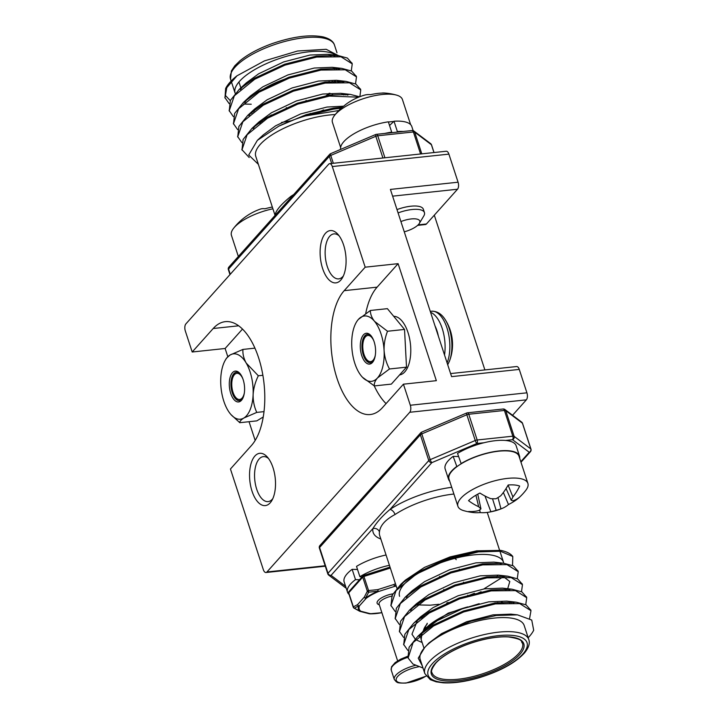 <?xml version="1.0" encoding="UTF-8"?>
<svg xmlns="http://www.w3.org/2000/svg" width="719" height="719" viewBox="0 0 719 719"><rect width="100%" height="100%" fill="white"/><g stroke="black" fill="none" stroke-linecap="round" stroke-linejoin="round"><path stroke-width="1.08" d="M434.303 215.179L484.885 369.917M340.752 280.131A26.297 12.762 -96.1 0 0 342.46 277.732A26.297 12.762 -96.1 0 0 337.822 234.223A26.297 12.762 -96.1 0 0 320.216 255.793A26.297 12.762 -96.1 0 0 340.752 280.131M332.304 166.547A5.258 2.552 -96.1 0 0 329.644 163.671L446.238 151.242A5.258 2.552 83.9 0 1 448.899 154.127L332.304 166.547L365.189 267.18L344.194 290.665A65.735 31.897 -96.1 0 0 333.697 365.89A65.735 31.897 -96.1 0 0 370.276 414.53A65.735 31.897 -96.1 0 0 382.436 407.664L403.431 384.18L410.315 405.246L526.919 392.817A5.258 2.552 83.9 0 1 526.344 399.845L512.566 415.258M329.644 163.671A5.258 2.552 -96.1 0 0 328.673 164.22L185.879 323.909A5.258 2.552 -96.1 0 0 185.313 330.938L192.198 351.995L213.192 328.511A65.735 31.897 -96.1 0 1 225.353 321.654A65.735 31.897 -96.1 0 1 261.932 370.294A65.735 31.897 -96.1 0 1 251.434 445.519L230.439 469.004L263.325 569.628A5.258 2.552 -96.1 0 0 265.985 572.513A5.258 2.552 -96.1 0 0 266.956 571.965L409.749 412.275A5.258 2.552 -96.1 0 0 410.315 405.246M270.173 502.86A26.297 12.762 -96.1 0 0 271.89 500.451A26.297 12.762 -96.1 0 0 267.252 456.951A26.297 12.762 -96.1 0 0 249.646 478.521A26.297 12.762 -96.1 0 0 270.173 502.86M403.431 384.18L436.352 380.675L398.11 263.666L365.189 267.18M450.597 373.574L516.61 366.537A5.258 2.552 83.9 0 1 519.271 369.413L526.919 392.817M519.271 369.413L451.595 376.63L390.408 189.421L458.075 182.204A5.258 2.552 83.9 0 1 457.509 189.232L426.43 223.986A5.258 2.552 83.9 0 1 425.459 224.535L417.613 225.38M448.899 154.127L458.075 182.204M242.492 329.059L225.119 348.49L227.779 356.642M249.044 421.702L255.173 440.441M225.119 348.49L192.198 351.995M398.083 212.914A22.613 7.945 -18.1 0 1 424.444 212.608L423.356 209.274A22.613 7.945 161.9 0 0 410.891 206.209A22.613 7.945 161.9 0 0 396.996 209.589M398.11 263.666L377.116 287.151A65.735 31.897 -96.1 0 0 365.746 313.376M374.222 385.851A65.735 31.897 -96.1 0 0 386.058 403.611M268.538 458.542A22.613 10.974 -96.1 0 0 263.334 456.628A22.613 10.974 -96.1 0 0 254.814 480.274A22.613 10.974 -96.1 0 0 268.124 501.601A22.613 10.974 -96.1 0 0 272.303 499.238A22.613 10.974 -96.1 0 0 272.816 498.626M339.116 235.814A22.613 10.974 -96.1 0 0 333.904 233.9A22.613 10.974 -96.1 0 0 325.392 257.555A22.613 10.974 -96.1 0 0 338.694 278.873A22.613 10.974 -96.1 0 0 342.882 276.509A22.613 10.974 -96.1 0 0 343.385 275.898M230.278 100.633L225.407 95.429L225.631 88.5A65.735 23.089 -18.1 0 1 236.973 75.819L264.412 60.899L297.585 51.004L326.192 49.305L340.527 56.711M251.246 104.237L243.678 104.048M336.986 52.757L334.515 45.18A54.698 19.215 161.9 0 0 276.554 43.913A54.698 19.215 161.9 0 0 230.538 79.162L235.122 93.2A54.698 19.215 -18.1 0 1 276.554 59.533A54.698 19.215 -18.1 0 1 337.229 56.262M336.968 68.215A54.698 19.215 -18.1 0 1 336.429 68.979M275.071 215.412L255.775 156.383A54.698 19.215 -18.1 0 1 271.126 135.415A54.698 19.215 -18.1 0 1 335.234 114.537M258.373 164.345L248.72 154.998L257.375 140.331L278.801 126.167A65.735 23.089 -18.1 0 1 305.431 115.939L338.793 110.528M275.323 215.134A54.698 19.215 -18.1 0 1 275.431 213.687C276.806 209.382 282.001 203.576 291.015 196.26A54.698 19.215 -18.1 0 1 293.738 194.534M275.431 213.687A5.258 4.844 -170.7 0 1 275.647 214.765M291.267 197.294A5.258 3.02 56.6 0 0 291.015 196.26M225.631 88.5L225.011 97.757M339.332 81.975L340.581 81.049M352.076 63.416L347.385 58.068L337.535 55.39L316.396 56.136L284.652 64.198L254.481 78.263L239.229 89.39L230.377 100.435L229.253 110.753M260.485 121.619L262.237 121.565M343.583 94.98L344.832 94.054M356.318 76.421L351.645 71.064L341.786 68.386L320.647 69.141L288.903 77.203L258.732 91.259L243.48 102.386L234.628 113.431L233.504 123.758M360.57 89.417L355.878 84.06L346.037 81.391L324.889 82.137L293.154 90.199L262.974 104.264L247.722 115.391L238.879 126.436L237.755 136.754M359.59 96.786L350.279 94.396L329.14 95.142L297.405 103.203L267.225 117.26L251.974 128.386L243.121 139.441L242.006 149.759M342.334 107.212L333.391 108.138L306.168 114.654L278.801 126.167M236.973 75.819L226.8 87.664L224.993 97.712L229.136 103.608M340.887 81.984L341.453 81.283M351.276 70.875L352.247 63.883L341.004 56.801L316.702 57.071L284.958 65.141L254.787 79.198L234.358 95.771L229.244 110.717L233.378 116.604M259.146 122.572L260.79 122.554M355.528 83.88L356.489 76.879L345.246 69.797L320.953 70.076L289.209 78.137L259.038 92.194L238.609 108.776L233.495 123.713L237.629 129.609M359.877 96.679L360.749 89.902L349.515 82.802L325.195 83.08L293.46 91.142L263.289 105.199L242.86 121.772L237.746 136.718L241.881 142.605M358.637 97.173L329.446 96.076L297.711 104.138L267.531 118.195L247.102 134.777L241.997 149.723L249.196 157.533M341.13 108.254L333.697 109.081L305.431 115.939M336.645 68.988L337.202 68.287M335.126 56.091L327.981 54.311L310.015 55.039L283.663 61.924L258.615 73.805L246.293 82.883L239.229 89.39M243.193 86.001L240.353 89.578M339.368 69.096L332.223 67.316L314.266 68.035L287.915 74.929L262.866 86.81L250.545 95.879L243.48 102.386M247.444 99.006L244.604 102.583M258.463 123.075L259.829 123.237M281.48 122.464L290.638 120.864M319.074 111.957L323.595 109.899M345.147 94.989L345.695 94.288M343.619 82.092L336.474 80.312L318.508 81.04L292.166 87.934L267.117 99.806L254.796 108.884L247.722 115.391M251.695 112.002L248.855 115.588M347.87 95.097L340.725 93.317L322.759 94.036L296.417 100.93L271.369 112.811L259.047 121.879L251.974 128.386M255.937 125.007L253.097 128.584M343.646 106.187L327.01 107.041L300.659 113.935L275.62 125.807L263.289 134.884L260.548 137.617M528.177 637.708A65.735 23.089 161.9 0 0 533.687 630.239L531.745 620.066L517.509 614.862L496.227 615.473L470.999 621.234L446.805 631.129L428.812 643.119L424.659 647.594L418.242 658.173L422.341 665.974M424.659 647.594A54.698 19.215 161.9 0 0 420.229 659.521L424.812 673.559A54.698 19.215 -18.1 0 1 429.243 661.633A54.698 19.215 -18.1 0 1 485.037 634.41A54.698 19.215 -18.1 0 1 528.789 639.577L524.196 625.53A54.698 19.215 161.9 0 0 480.454 620.362A54.698 19.215 161.9 0 0 424.659 647.594M416.894 604.185A54.698 19.215 161.9 0 0 418.431 604.257M496.496 576.926A54.698 19.215 161.9 0 0 497.548 575.919M487.23 512.413L503.552 562.348A54.698 19.215 161.9 0 0 445.591 561.081A54.698 19.215 161.9 0 0 399.575 596.33M468.015 595.817L474.414 593.292M483.824 588.951L501.961 577.573M512.539 565.458L512.782 556.497A65.735 23.089 161.9 0 0 500.757 550.394L476.688 550.826L450.067 556.91L424.471 567.39L405.444 580.071L399.899 586.425M380.836 539.007A59.956 21.058 -18.1 0 1 372.909 528.555C376.954 522.012 382.652 515.649 389.986 509.456A5.258 3.02 -123.4 0 1 395.037 514.516C385.339 519.711 380.144 525.526 379.461 531.943A5.258 4.844 9.3 0 0 372.909 528.555L331.055 575.362L345.596 586.309M423.006 668.014L412.949 664.032L408.113 658.02L413.083 642.588L433.512 626.006L463.683 611.95L495.427 603.888L519.738 603.609L530.973 610.701L529.606 618.421M407.862 650.416L403.719 644.53L408.832 629.583L429.261 613.01L459.432 598.945L491.176 590.883L515.487 590.614L526.721 597.705L525.751 604.688M403.611 637.42L399.476 631.525L404.581 616.578L425.01 600.006L455.19 585.949L486.925 577.887L511.218 577.609L522.47 584.682L521.5 591.692M511.146 602.774L511.676 602.1M399.36 624.416L395.225 618.529L400.339 603.583L420.768 587.001L450.939 572.944L482.683 564.882L506.994 564.613L518.228 571.704L517.258 578.687M422.52 617.36L420.867 617.387M395.108 611.411L390.974 605.524L396.088 590.578L416.517 574.005L446.688 559.948L478.432 551.886L500.406 551.239L512.782 556.497M407.979 657.57L409.102 647.244L417.955 636.198L433.206 625.072L463.378 611.015L495.121 602.953L516.26 602.198L526.11 604.877L530.802 610.233M403.736 644.566L404.851 634.248L413.704 623.202L428.955 612.067L459.126 598.01L490.87 589.948L512.009 589.203L521.859 591.872L526.551 597.228M399.485 631.57L400.6 621.243L409.453 610.197L424.704 599.071L454.884 585.014L486.619 576.953L507.758 576.198L517.626 578.876L522.3 584.232M510.805 601.866L509.564 602.783M395.234 618.565L396.358 608.247L405.201 597.201L420.453 586.066L450.633 572.009L482.368 563.948L503.516 563.202L513.357 565.871L518.048 571.228M506.553 588.861L505.313 589.787M423.958 616.372L422.215 616.426M390.983 605.56L392.107 595.242L400.959 584.196L416.211 573.07L446.382 559.014L478.126 550.952L500.757 550.394M429.036 642.912L441.592 633.619L466.64 621.737L492.991 614.853L510.948 614.125L517.509 614.862M419.078 636.396L421.918 632.81M417.955 636.198L425.019 629.691L437.341 620.614L462.389 608.741L488.74 601.848L506.706 601.129L516.26 602.198M510.841 601.866L513.851 602.908M422.134 642.498L416.957 640.252M415.142 638.957L411.969 634.212L417.667 619.814M413.704 623.202L420.768 616.695L433.099 607.618L458.138 595.736L484.489 588.852L502.455 588.124L512.009 589.203M506.589 588.861L509.6 589.904M410.576 610.395L413.416 606.809M409.453 610.197L416.526 603.69L428.848 594.613L453.896 582.741L480.238 575.847L498.204 575.119L507.758 576.198M502.338 575.865L509.798 581.5L507.704 588.717M507.425 589.095L506.877 589.796M421.559 618.043L420.193 617.882M406.334 597.39L409.174 593.813M405.201 597.201L412.275 590.694L424.596 581.617L449.645 569.736L475.987 562.851L493.953 562.123L503.516 563.202M498.087 562.86L501.098 563.903M503.174 576.099L502.626 576.8M481.074 591.71L476.553 593.759M448.117 602.675L446.706 602.953M438.958 604.275L430.187 605.191L415.942 604.877M456.206 559.697A10.515 3.694 161.9 0 0 454.561 558.447M389.536 125.501L393.994 121.232L397.364 131.532A37.343 13.113 -18.1 0 1 403.233 131.469M384.71 133.446A37.343 13.113 -18.1 0 1 391.702 132.134L391.253 132.745M340.725 149.372A37.343 13.113 -18.1 0 1 388.341 121.835L391.702 132.134M393.994 121.232A37.343 13.113 -18.1 0 1 411.807 126.544L413.146 130.642M396.69 132.17L397.364 131.532M404.267 231.815A15.566 5.473 161.9 0 0 419.357 223.366A15.566 5.473 161.9 0 0 415.492 218.873A15.566 5.473 161.9 0 0 400.914 221.56M424.444 212.608A22.613 7.945 -18.1 0 1 423.806 215.952L419.357 223.366M410.63 124.621L402.424 99.51A36.813 12.933 161.9 0 0 396.636 95.142A36.813 12.933 161.9 0 0 382.131 94.513A36.813 12.933 161.9 0 0 334.524 115.444A36.813 12.933 161.9 0 0 332.439 122.392L340.644 147.494M388.404 122.032A36.813 12.933 -18.1 0 1 391.019 121.709A36.813 12.933 -18.1 0 1 393.751 121.466M381.735 93.093A58.149 26.324 89.1 0 1 384.198 92.994A58.149 26.324 89.1 0 1 385.204 93.102A30.549 10.731 161.9 0 0 370.519 94.665A58.149 29.892 -101.4 0 0 364.398 95.169A58.293 58.293 0 0 0 348.176 102.718A58.149 48.164 49 0 0 343.979 105.945A30.549 10.731 161.9 0 0 341.085 108.299A58.293 58.293 0 0 0 334.524 115.435M272.905 208.789A36.813 12.933 161.9 0 0 233.513 228.399A36.813 12.933 161.9 0 0 231.437 235.347L238.349 256.485M272.33 207.045A30.549 10.731 161.9 0 0 264.871 208.807A58.149 22.181 -105 0 0 260.26 209.13A58.293 58.293 0 0 0 240.577 220.805A58.149 52.038 39 0 0 240.236 221.119A30.549 10.731 161.9 0 0 240.083 221.254A58.293 58.293 0 0 0 233.522 228.399M473.201 512.53A58.293 58.293 0 0 1 463.692 510.643A36.813 12.933 -18.1 0 1 457.904 506.266A36.813 12.933 -18.1 0 1 467.853 492.407A36.813 12.933 -18.1 0 1 504.396 478.8A36.813 12.933 -18.1 0 1 527.89 483.393A36.813 12.933 -18.1 0 1 525.805 490.34A58.293 58.293 0 0 1 519.244 497.476A30.549 10.731 -18.1 0 1 508.495 504.522A58.149 35.752 -118.1 0 1 502.572 508.243A58.149 35.752 -118.1 0 1 500.954 508.863A57.484 48.784 -133.3 0 1 496.164 510.319A57.484 53.233 114.2 0 1 490.879 511.73A58.149 44.057 88.9 0 1 487.096 512.431A58.149 44.057 88.9 0 1 480.193 512.593A30.549 10.731 -18.1 0 1 473.201 512.53A30.549 10.731 -18.1 0 1 468.698 511.479A58.149 40.498 -78.5 0 0 478.719 510.562A57.484 24.006 -92.1 0 0 480.948 508.845A57.484 16.798 -109.1 0 1 478.656 506.706A58.149 35.752 -118.1 0 1 468.536 500.667A30.549 10.731 -18.1 0 1 479.897 493.045A58.149 32.193 50.7 0 0 490.682 498.644A57.484 45.27 32.8 0 0 495.984 498.761A57.484 49.71 -51.9 0 0 500.757 495.768A58.149 40.498 -78.5 0 0 508.189 484.983A30.549 10.731 -18.1 0 1 519.684 486.089A58.149 44.057 88.9 0 1 512.917 496.946A57.484 27.52 77.6 0 1 511.191 500.226A57.484 13.275 61.3 0 0 512.971 500.792A58.149 32.193 50.7 0 0 519.855 496.901A30.549 10.731 -18.1 0 1 519.244 497.476M527.89 483.393L519.001 456.197A36.813 12.933 161.9 0 0 508.773 451.02A36.813 12.933 161.9 0 0 458.965 465.22A36.813 12.933 161.9 0 0 449.016 479.07L457.904 506.266M479.708 509.879L480.193 512.593M477.74 494.169L480.948 508.845M475.924 495.193L478.656 506.706M503.354 492.506L508.495 504.522M497.997 497.575L500.954 508.863M492.515 498.743L496.164 510.319M484.983 495.993L490.879 511.73M508.099 485.145L512.917 496.946M506.05 488.578L511.191 500.226M456.898 466.676L453.15 456.367A37.343 13.113 161.9 0 0 445.151 468.941L448.521 479.231A37.343 13.113 161.9 0 0 449.699 481.155M519.684 458.282A37.343 13.113 161.9 0 0 519.504 456.035L516.134 445.735A37.343 13.113 161.9 0 0 493.773 440.873A37.343 13.113 161.9 0 0 457.527 453.428L461.212 463.782M456.511 466.658A37.343 13.113 161.9 0 0 448.521 479.231M519.504 456.035A37.343 13.113 161.9 0 0 497.135 451.173A37.343 13.113 161.9 0 0 460.888 463.728M458.542 456.556L453.15 456.367M360.363 579.793L355.51 579.622L352.139 569.322A37.343 13.113 161.9 0 0 344.149 581.896L347.52 592.195A37.343 13.113 161.9 0 0 349.083 594.478M386.058 554.996A37.343 13.113 161.9 0 0 356.516 566.383L359.886 576.683L361.954 577.033M355.51 579.622A37.343 13.113 161.9 0 0 347.52 592.195M389.428 565.296A37.343 13.113 161.9 0 0 359.886 576.683M357.541 569.511L352.139 569.322M395.944 585.239L394.551 585.922L393.877 584.493L395.45 583.702M390.327 568.055L363.967 576.458A1.582 0.557 -18.1 0 0 362.736 577.141A1.582 1.267 -138.2 0 1 363.643 575.586L368.568 590.551L377.79 589.625L378.059 591.18L368.676 592.195L365.513 598.136A32.247 11.324 -18.1 0 1 378.059 591.18L378.383 591.566L394.479 586.434L393.877 584.493L377.79 589.625L378.383 591.566A31.456 11.046 161.9 0 0 366.151 598.352A1.582 1.016 -126.4 0 1 365.513 598.136A1.582 1.159 -148.8 0 1 364.317 597.094L367.337 591.234L362.736 577.141L348.76 592.762L353.371 606.863L357.577 604.634A1.582 1.33 55.2 0 0 358.601 605.874L354.386 608.166L360.03 611.339A1.582 1.195 115.2 0 1 359.671 611.249A1.582 1.582 0 0 0 359.949 611.348A1.582 1.294 104.5 0 1 359.797 611.303M368.676 592.195A1.582 1.061 -155.9 0 1 367.337 591.234A1.582 0.557 -18.1 0 1 368.568 590.551L368.676 592.195M353.245 607.204A1.582 1.582 0 0 0 353.901 608.049A1.582 1.087 122.1 0 0 354.386 608.166A1.582 1.366 -111.4 0 1 353.371 606.863A1.582 0.557 161.9 0 0 353.245 607.204L348.634 593.103A1.582 0.557 -18.1 0 1 348.76 592.762A1.582 1.267 -138.2 0 1 348.958 591.566L362.933 575.937A1.582 1.582 0 0 1 363.625 575.488L390.013 567.084M369.296 613.765A1.582 1.294 104.5 0 0 370.15 613.649L360.803 611.231A31.456 11.046 161.9 0 1 359.41 605.892A1.582 1.267 -138.2 0 1 357.577 604.634L364.317 597.094A1.582 1.267 -138.2 0 0 366.151 598.352L359.41 605.892A1.582 1.42 -159.5 0 1 358.601 605.874A32.247 11.324 -18.1 0 0 360.03 611.339A1.582 1.438 128.1 0 0 360.803 611.231A1.582 1.294 104.5 0 1 359.949 611.348L369.296 613.765A1.582 1.582 0 0 0 369.647 613.819A1.582 1.061 91.7 0 1 369.611 613.819A1.582 1.366 -89.4 0 1 369.467 613.801M396.07 585.617A32.247 11.324 -18.1 0 0 394.551 585.922L394.479 586.434A31.456 11.046 161.9 0 1 396.223 586.084M381.843 612.579A31.456 11.046 161.9 0 1 370.15 613.649A1.582 1.061 91.7 0 1 369.647 613.819L381.879 612.687A32.247 11.324 -18.1 0 1 369.674 613.819M362.511 377.295L374.347 385.923L391.361 384.108L406.514 367.166L404.527 329.437L387.397 308.658L370.384 310.473L358.386 319.416A32.867 15.953 -96.1 0 0 356.247 322.418A32.867 15.953 -96.1 0 0 351.798 346.756A32.867 15.953 -96.1 0 0 361.36 376.01A32.867 15.953 -96.1 0 0 362.043 376.801A32.867 15.953 -96.1 0 0 377.502 377.924A32.867 15.953 -96.1 0 0 384.09 350.584A32.867 15.953 -96.1 0 0 374.527 321.33A32.867 15.953 -96.1 0 0 358.386 319.416M374.132 341.75A15.503 7.523 83.9 0 1 373.458 361.055A15.503 7.523 83.9 0 1 363.401 359.437A15.503 7.523 83.9 0 1 361.235 339.107A15.503 7.523 83.9 0 1 370.725 335.405A15.503 7.523 83.9 0 1 374.132 341.75M374.347 385.923C373.961 383.569 375.012 380.899 377.502 377.924L389.5 368.973L406.514 367.166M389.5 368.973C386.427 363.392 384.629 357.262 384.09 350.584C383.919 343.952 385.069 337.508 387.514 331.252L404.527 329.437M387.514 331.252L374.527 321.33C371.705 317.672 370.321 314.05 370.384 310.473M371.148 335.89A14.299 6.938 -96.1 0 0 361.936 345.345A14.299 6.938 -96.1 0 0 362.771 353.191A14.299 6.938 -96.1 0 0 373.763 360.489M361.945 345.147A15.773 7.657 -96.1 0 0 362.825 353.38M364.785 335.881A15.773 7.657 -96.1 0 0 367.553 361.837M393.724 316.333A29.452 14.29 83.9 0 1 410.486 344.527A29.452 14.29 83.9 0 1 399.584 374.914M449.411 361.217A28.958 14.056 -96.1 0 0 449.42 361.208A28.958 14.056 -96.1 0 0 444.944 319.236L444.944 319.236A45.989 45.989 0 0 1 449.42 361.208L447.721 364.767M373.826 340.86A13.149 6.381 -96.1 0 0 365.432 336.834A13.149 6.381 -96.1 0 0 364.578 338.029A13.149 6.381 -96.1 0 0 366.897 359.779A13.149 6.381 -96.1 0 0 375.345 355.069M242.824 378.715A13.149 6.381 -96.1 0 0 235.49 373.79A13.149 6.381 -96.1 0 0 233.576 375.884A13.149 6.381 -96.1 0 0 235.895 397.634A13.149 6.381 -96.1 0 0 244.343 392.916M231.042 414.656A32.867 15.953 -96.1 0 0 243.858 418.018A32.867 15.953 -96.1 0 0 253.124 394.56A32.867 15.953 -96.1 0 0 246.213 363.068A32.867 15.953 -96.1 0 0 230.026 355.033A32.867 15.953 -96.1 0 0 225.245 360.273A32.867 15.953 -96.1 0 0 220.76 378.491A32.867 15.953 -96.1 0 0 227.68 409.983A32.867 15.953 -96.1 0 0 231.042 414.656L239.804 422.691L256.809 420.876L263.235 416.984M243.876 382.328A15.503 7.523 83.9 0 1 242.465 398.91A15.503 7.523 83.9 0 1 232.399 397.292A15.503 7.523 83.9 0 1 230.233 376.963A15.503 7.523 83.9 0 1 239.733 373.26A15.503 7.523 83.9 0 1 243.876 382.328M239.804 422.691C239.697 421.37 241.054 419.815 243.858 418.018L256.764 412.409L263.999 411.636M256.764 412.409C254.247 406.99 253.034 401.04 253.124 394.56C253.582 388.125 255.317 381.861 258.328 375.776L262.875 375.291M258.328 375.776L246.213 363.068C243.687 358.43 242.6 353.883 242.932 349.425L254.93 348.14M242.932 349.425L230.026 355.033L226.44 358.215L225.245 360.273M240.146 373.745A14.299 6.938 -96.1 0 0 230.943 383.2A14.299 6.938 -96.1 0 0 231.779 391.046A14.299 6.938 -96.1 0 0 242.77 398.344M230.943 382.993A15.773 7.657 -96.1 0 0 231.824 391.235M233.783 373.736A15.773 7.657 -96.1 0 0 236.551 399.692M526.344 399.845L409.749 412.275M266.956 571.965L325.15 565.763M418.143 224.876L426.43 223.986M392.61 196.152L457.509 189.232M238.681 325.797L213.192 328.511M377.116 287.151L344.194 290.665M332.385 94.728A42.331 14.874 -18.1 0 1 331.567 95.69A42.331 14.874 -18.1 0 1 331.459 95.807M266.623 118.752A42.331 14.874 -18.1 0 1 265.068 118.581M254.256 111.202A42.331 14.874 -18.1 0 1 254.355 109.971M329.005 81.624A42.331 14.874 -18.1 0 1 330.956 82.397M382.912 157.991L375.821 136.286L330.767 155.43L333.328 163.276M420.579 153.974L413.389 131.972L377.745 135.774L384.935 157.776M433.961 152.554L431.391 144.708L414.701 132.143L421.792 153.848M331.684 163.456L329.356 156.338L228.57 269.05L230.269 274.263M431.535 145.13A2.633 0.926 161.9 0 0 431.535 144.896A2.633 0.926 161.9 0 0 431.391 144.708A2.633 2.391 -53 0 0 430.618 143.611L413.919 131.047A2.633 2.633 0 0 0 412.059 130.534L376.414 134.327A2.633 2.633 0 0 0 375.66 134.525A2.633 0.584 67 0 0 375.821 136.286A2.633 0.926 161.9 0 1 377.745 135.774A2.633 1.276 -96.1 0 0 376.414 134.327M412.059 130.534A2.633 1.276 -96.1 0 1 413.389 131.972A2.633 0.926 161.9 0 1 414.701 132.143A2.633 2.391 -53 0 0 413.919 131.047M329.679 154.342A2.633 2.103 41.8 0 0 329.356 156.338A2.633 0.926 161.9 0 1 330.767 155.43A2.633 0.584 -113 0 1 330.614 153.668A2.633 2.633 0 0 0 329.679 154.342L228.894 267.055A2.633 2.103 41.8 0 0 228.57 269.05A2.633 0.926 161.9 0 0 228.354 269.625L229.981 274.595M331.037 55.974A54.698 19.215 161.9 0 0 331.81 54.977M298.718 75.028A47.598 16.717 161.9 0 0 256.863 93.533M335.692 82.065A44.443 15.611 161.9 0 0 335.467 81.13M252.504 111.13A44.443 15.611 161.9 0 0 253.043 111.625M251.929 113A46.546 16.348 -18.1 0 1 251.246 112.506M337.624 81.058A46.546 16.348 -18.1 0 1 337.75 81.993M329.931 93.236A43.383 15.243 -18.1 0 1 326.004 96.607M272.115 115.57A43.383 15.243 -18.1 0 1 270.002 115.642M334.218 81.193A43.383 15.243 -18.1 0 1 334.677 82.119M333.463 82.2A43.383 15.243 161.9 0 0 332.133 81.337M252.953 110.663A43.383 15.243 161.9 0 0 253.169 112.02L252.782 110.834M265.554 118.284A43.383 15.243 161.9 0 0 267.198 118.401M331.037 95.861A43.383 15.243 161.9 0 0 332.088 94.764M294.359 90.819A13.149 4.62 161.9 0 0 287.106 93.533M483.968 442.751L476.886 443.506L431.84 462.65L389.986 509.456A59.956 21.058 -18.1 0 1 451.712 487.32M520.799 461.697L529.238 452.269L512.539 439.704L505.457 440.459M514.13 436.361L530.829 448.926L522.416 423.185L505.718 410.621L514.13 436.361A2.633 2.391 -53 0 1 512.539 439.704A2.633 1.276 83.9 0 0 512.827 436.19L504.414 410.45L468.761 414.252L477.173 439.992L512.827 436.19A2.633 0.926 -18.1 0 1 514.13 436.361M430.205 459.648L475.25 440.504L466.838 414.764L421.783 433.908L430.205 459.648A2.633 0.584 67 0 0 431.84 462.65A2.633 2.103 41.8 0 1 428.785 460.555L420.372 434.815L319.587 547.527L327.999 573.268L428.785 460.555A2.633 0.926 -18.1 0 1 430.205 459.648M346.163 588.061A2.633 2.391 127 0 1 345.399 587.693L328.709 575.128A2.633 2.391 -53 0 0 331.055 575.362A2.633 2.103 41.8 0 1 327.999 573.268A2.633 0.926 -18.1 0 0 327.792 573.843A2.633 2.633 0 0 0 328.709 575.128A2.633 2.391 -53 0 1 327.927 574.023A2.633 0.926 -18.1 0 1 327.792 573.843L319.38 548.103A2.633 0.926 -18.1 0 1 319.587 547.527A2.633 2.103 41.8 0 1 319.919 545.532A2.633 2.633 0 0 0 319.38 548.103A2.633 0.926 -18.1 0 0 319.515 548.282M475.25 440.504A2.633 0.584 67 0 0 476.886 443.506A2.633 1.276 83.9 0 0 477.173 439.992A2.633 0.926 -18.1 0 0 475.25 440.504M420.372 434.815A2.633 0.926 -18.1 0 1 421.783 433.908A2.633 0.584 67 0 1 421.631 432.146A2.633 2.633 0 0 0 420.705 432.82A2.633 2.103 41.8 0 0 420.372 434.815M530.433 451.685A2.633 2.633 0 0 0 530.973 449.114A2.633 0.926 -18.1 0 0 530.829 448.926A2.633 2.391 127 0 1 529.238 452.269A2.633 2.103 41.8 0 0 530.433 451.685L520.978 462.245M466.838 414.764A2.633 0.926 -18.1 0 1 468.761 414.252A2.633 1.276 83.9 0 0 467.431 412.805A2.633 2.633 0 0 0 466.685 413.003A2.633 0.584 67 0 0 466.838 414.764M530.973 449.114L522.551 423.374A2.633 2.633 0 0 0 521.635 422.089A2.633 2.391 -53 0 1 522.416 423.185A2.633 0.926 -18.1 0 1 522.551 423.374A2.633 0.926 -18.1 0 1 522.551 423.608M504.414 410.45A2.633 0.926 -18.1 0 1 505.718 410.621A2.633 2.391 127 0 0 504.945 409.524A2.633 2.633 0 0 0 503.084 409.012A2.633 1.276 83.9 0 1 504.414 410.45M453.914 494.034A54.698 19.215 161.9 0 0 395.037 514.516M379.461 531.943A54.698 19.215 161.9 0 0 379.686 535.493L396.942 588.277M435.274 663.412A48.649 17.085 -18.1 0 1 515.532 637.843A48.649 17.085 -18.1 0 1 481.892 675.465A48.649 17.085 -18.1 0 1 435.274 663.412M432.299 663.727A52.065 18.29 161.9 0 0 482.197 676.624A52.065 18.29 161.9 0 0 518.201 636.36A52.065 18.29 161.9 0 0 432.299 663.727M432.02 672.759A47.598 16.717 161.9 0 0 482.458 673.856A47.598 16.717 161.9 0 0 522.497 643.181C520.232 641.699 525.212 639.568 508.576 636.953C502.608 636.558 495.598 637.151 487.536 638.715C474.234 641.447 461.984 645.86 450.813 651.953C444.063 655.746 439.039 659.494 435.75 663.179C431.984 668.257 430.744 671.447 432.02 672.759M423.32 631.264A47.598 16.717 -18.1 0 1 425.019 629.152A47.598 16.717 -18.1 0 1 467.763 606.89M494.483 603.043A47.598 16.717 -18.1 0 1 499.498 603.376M424.012 648.241L421.163 639.524A47.598 16.717 -18.1 0 1 422.682 632.217M501.52 602.216A43.383 15.243 -18.1 0 1 503.111 603.052M423.518 630.365A43.383 15.243 -18.1 0 1 427.149 624.083M379.299 604.787A12.618 4.431 -18.1 0 1 379.389 599.331A12.618 4.431 -18.1 0 1 392.853 593.849M392.502 595.997A11.046 3.883 161.9 0 0 379.093 604.149L397.625 660.869M407.88 657.292A19.988 7.019 161.9 0 0 391.244 670.108L394.3 679.473A19.988 7.019 -18.1 0 1 415.294 665.399M418.629 666.792A18.406 6.462 161.9 0 0 397.248 676.983A18.406 6.462 161.9 0 0 406.406 682.888A18.406 6.462 161.9 0 0 426.052 676.022M348.904 593.301A1.582 0.557 -18.1 0 1 348.634 593.103A1.582 1.582 0 0 1 348.958 591.566M438.365 336.141A26.333 12.78 -96.1 0 0 434.977 325.797M444.531 355.015A30.504 14.802 -96.1 0 0 430.564 312.289M447.101 362.897A30.504 14.802 -96.1 0 0 447.353 329.122A30.504 14.802 -96.1 0 0 431.562 311.21L430.259 311.354M325.294 566.195L265.985 572.513M434.033 152.545L431.535 144.896A2.633 2.633 0 0 0 430.618 143.611M228.894 267.055A2.633 2.633 0 0 0 228.354 269.625M375.66 134.525L330.614 153.668M224.84 97.29L225.146 98.224M229.091 110.286L229.397 111.229M233.342 123.291L233.648 124.225M237.594 136.295L237.899 137.23M241.836 149.291L242.15 150.235M351.933 62.948L352.238 63.883M356.184 75.944L356.489 76.879M360.435 88.94L360.74 89.884M257.375 140.331L263.289 134.884M337.535 55.39L327.981 54.311M341.786 68.386L332.223 67.316M346.037 81.391L336.474 80.312M350.279 94.396L340.725 93.317M334.515 45.18C333.427 41.378 329.662 38.628 323.208 36.93C309.907 34.287 292.84 36.534 271.989 43.67C258.597 48.541 247.893 54.276 239.885 60.854L234.807 65.797L231.383 70.938L230.538 79.162M334.82 68.979L334.515 68.035M330.569 55.974L330.129 54.626M240.856 87.889L238.933 82.002M338.496 81.04L338.487 81.984M250.931 112.865L251.578 113.278M332.708 94.692L331.756 95.771M264.853 118.716L266.407 118.878M271.117 115.022L273.391 114.878M324.754 96.831L329.158 93.29M286.297 107.571L286.602 108.506M306.069 100.345L306.375 101.28M310.311 113.35L310.626 114.285M298.592 89.39L291.689 90.9L283.708 94.935M345.399 587.693A2.633 2.633 0 0 0 346.181 588.088M420.705 432.82L319.919 545.532M466.685 413.003L421.631 432.146M503.084 409.012L467.431 412.805M521.635 422.089L504.945 409.524M530.973 610.692L530.658 609.757M526.721 597.696L526.416 596.752M522.47 584.691L522.165 583.756M518.219 571.695L517.914 570.751M408.122 658.038L407.817 657.103M403.871 645.033L403.566 644.107M399.629 632.037L399.315 631.102M395.378 619.041L395.073 618.097M391.127 606.036L390.821 605.101M405.444 580.071L400.959 584.196M429.27 642.696L428.812 643.119M528.789 639.577C530.155 643.28 528.744 647.72 524.546 652.906C515.37 662.891 500.271 671.16 479.231 677.711C465.535 681.693 453.518 683.392 443.174 682.816L436.154 681.819L430.348 679.698L424.812 673.559M501.35 603.196L497.395 602.648M479.205 603.69L448.279 613.1L425.145 628.352L422.377 632.127M421.163 639.524L422.071 632.693M503.417 603.025L502.051 602.171M423.374 630.563L427.275 623.283M468.105 596.087L467.799 595.152M463.854 583.091L463.548 582.156M459.603 570.086L459.297 569.151M448.332 603.322L448.027 602.387M444.081 590.317L443.776 589.382M439.83 577.321L439.525 576.377M396.636 95.142A58.293 58.293 0 0 0 384.198 92.994M487.096 512.431A58.293 58.293 0 0 0 502.572 508.243M407.592 656.303L400.555 659.215L395.126 662.63L391.522 666.828L391.244 670.108M394.3 679.473L396.331 681.873C397.751 681.98 395.153 683.293 406.118 683.05L426.142 676.148M353.901 608.049L359.671 611.249M356.247 322.418L356.507 321.959M431.562 311.21C436.927 311.102 441.385 313.772 444.944 319.236M366.897 359.779L368.712 361.792M364.578 338.029L365.926 335.683M235.895 397.634L237.71 399.638M233.576 375.884L234.933 373.538"/></g></svg>
